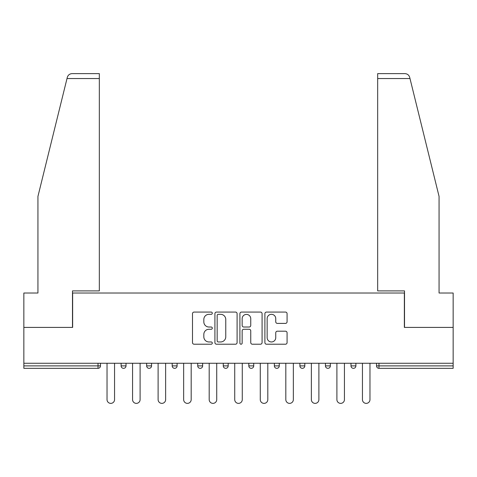 <?xml version="1.0" encoding="UTF-8"?>
<svg xmlns="http://www.w3.org/2000/svg" width="477" height="477" viewBox="0 0 477 477"><rect width="100%" height="100%" fill="white"/><g stroke="black" fill="none" stroke-linecap="round" stroke-linejoin="round"><path stroke-width="0.72" d="M212.307 313.198A1.127 1.127 0 0 0 211.18 312.071L194.103 312.071A1.61 1.61 0 0 0 192.493 313.675L192.493 342.605A1.61 1.61 0 0 0 194.103 344.215L211.18 344.215A1.127 1.127 0 0 0 212.307 343.088A1.127 1.127 0 0 0 211.18 341.961L208.968 341.961A5.146 5.146 0 0 1 203.828 336.822L203.828 334.413A5.146 5.146 0 0 1 208.968 329.267L211.18 329.267A1.127 1.127 0 0 0 212.307 328.14A1.127 1.127 0 0 0 211.18 327.019L208.968 327.019A5.146 5.146 0 0 1 203.828 321.874L203.828 319.465A5.146 5.146 0 0 1 208.968 314.319L211.18 314.319A1.127 1.127 0 0 0 212.307 313.198M285.467 323.4A1.61 1.61 0 0 0 287.076 321.796L287.076 313.675A1.61 1.61 0 0 0 285.467 312.071L266.506 312.071A1.61 1.61 0 0 0 264.896 313.675L264.896 342.605A1.61 1.61 0 0 0 266.506 344.215L285.467 344.215A1.61 1.61 0 0 0 287.076 342.605L287.076 332.803A1.61 1.61 0 0 0 285.467 331.193L277.352 331.193A1.61 1.61 0 0 0 275.748 332.803L275.748 337.662A4.299 4.299 0 0 1 271.449 341.961A4.299 4.299 0 0 1 267.15 337.662L267.15 318.618A4.299 4.299 0 0 1 271.449 314.319A4.299 4.299 0 0 1 275.748 318.618L275.748 321.796A1.61 1.61 0 0 0 277.352 323.4L285.467 323.4M67.007 78.538L67.299 77.357C68.044 75.038 69.636 73.792 72.069 73.625L99.329 73.625L99.329 78.538L67.007 78.538L37.933 196.423L37.933 293.021L23.85 293.021L23.85 327.407L72.641 327.407L72.641 293.021L404.359 293.021L404.359 327.407L453.15 327.407L453.15 363.259L23.85 363.259L23.85 365.883L98.018 365.883L98.018 363.259M99.329 78.538L99.329 290.892L72.48 290.892L72.48 327.407L23.85 327.407L23.85 363.259M237.093 313.675A1.61 1.61 0 0 0 235.489 312.071L216.522 312.071A1.61 1.61 0 0 0 214.918 313.675L214.918 342.605A1.61 1.61 0 0 0 216.522 344.215L235.489 344.215A1.61 1.61 0 0 0 237.093 342.605L237.093 313.675M241.511 312.071L260.478 312.071A1.61 1.61 0 0 1 262.082 313.675L262.082 342.605A1.61 1.61 0 0 1 260.478 344.215L252.363 344.215A1.61 1.61 0 0 1 250.753 342.605L250.753 330.877A1.61 1.61 0 0 0 249.149 329.267L243.765 329.267A1.61 1.61 0 0 0 242.155 330.877L242.155 343.088A1.127 1.127 0 0 1 241.034 344.215A1.127 1.127 0 0 1 239.907 343.088L239.907 313.675A1.61 1.61 0 0 1 241.511 312.071M98.018 368.339A2.457 2.457 0 0 0 100.474 365.883L98.018 365.883L98.018 368.339A2.457 2.457 0 0 0 100.474 365.883L100.474 363.259L100.474 365.883A2.457 2.457 0 0 1 98.018 368.339L23.85 368.339L23.85 365.883M453.15 363.259L453.15 368.339L378.982 368.339A2.457 2.457 0 0 1 376.526 365.883L376.526 363.259L376.526 365.883L453.15 365.883M121.104 363.259L121.104 365.883L121.104 363.259M123.561 368.339A2.457 2.457 0 0 1 121.104 365.883A2.457 2.457 0 0 0 123.561 368.339A2.457 2.457 0 0 0 126.017 365.883L126.017 363.259L126.017 365.883A2.457 2.457 0 0 1 123.561 368.339A2.457 2.457 0 0 1 121.104 365.883L126.017 365.883A2.457 2.457 0 0 1 123.561 368.339M146.648 363.259L146.648 365.883L146.648 363.259M151.561 363.259L151.561 365.883L151.561 363.259M172.191 363.259L172.191 365.883L172.191 363.259M177.104 363.259L177.104 365.883L177.104 363.259M197.728 363.259L197.728 365.883L197.728 363.259M202.642 363.259L202.642 365.883L202.642 363.259M223.272 363.259L223.272 365.883L223.272 363.259M228.185 363.259L228.185 365.883L228.185 363.259M253.728 363.259L253.728 365.883L248.815 365.883A2.457 2.457 0 0 0 251.272 368.339A2.457 2.457 0 0 1 248.815 365.883L248.815 363.259M274.358 363.259L274.358 365.883L274.358 363.259M279.272 363.259L279.272 365.883L279.272 363.259M299.896 363.259L299.896 365.883L299.896 363.259M304.809 363.259L304.809 365.883L304.809 363.259M325.439 363.259L325.439 365.883L325.439 363.259M330.352 363.259L330.352 365.883L330.352 363.259M350.983 363.259L350.983 365.883L350.983 363.259M355.896 363.259L355.896 365.883L355.896 363.259M149.104 368.339A2.457 2.457 0 0 1 146.648 365.883A2.457 2.457 0 0 0 149.104 368.339A2.457 2.457 0 0 0 151.561 365.883A2.457 2.457 0 0 1 149.104 368.339A2.457 2.457 0 0 1 146.648 365.883L151.561 365.883A2.457 2.457 0 0 1 149.104 368.339M174.648 368.339A2.457 2.457 0 0 1 172.191 365.883A2.457 2.457 0 0 0 174.648 368.339A2.457 2.457 0 0 0 177.104 365.883A2.457 2.457 0 0 1 174.648 368.339A2.457 2.457 0 0 1 172.191 365.883L177.104 365.883A2.457 2.457 0 0 1 174.648 368.339M200.185 368.339A2.457 2.457 0 0 1 197.728 365.883A2.457 2.457 0 0 0 200.185 368.339A2.457 2.457 0 0 0 202.642 365.883A2.457 2.457 0 0 1 200.185 368.339A2.457 2.457 0 0 1 197.728 365.883L202.642 365.883A2.457 2.457 0 0 1 200.185 368.339M225.728 368.339A2.457 2.457 0 0 1 223.272 365.883A2.457 2.457 0 0 0 225.728 368.339A2.457 2.457 0 0 0 228.185 365.883A2.457 2.457 0 0 1 225.728 368.339A2.457 2.457 0 0 1 223.272 365.883L228.185 365.883A2.457 2.457 0 0 1 225.728 368.339M251.272 368.339A2.457 2.457 0 0 0 253.728 365.883A2.457 2.457 0 0 1 251.272 368.339A2.457 2.457 0 0 1 248.815 365.883M276.815 368.339A2.457 2.457 0 0 1 274.358 365.883L279.272 365.883A2.457 2.457 0 0 1 276.815 368.339A2.457 2.457 0 0 0 279.272 365.883A2.457 2.457 0 0 1 276.815 368.339M302.352 368.339A2.457 2.457 0 0 1 299.896 365.883L304.809 365.883A2.457 2.457 0 0 1 302.352 368.339A2.457 2.457 0 0 0 304.809 365.883M327.896 368.339A2.457 2.457 0 0 1 325.439 365.883A2.457 2.457 0 0 0 327.896 368.339A2.457 2.457 0 0 0 330.352 365.883A2.457 2.457 0 0 1 327.896 368.339A2.457 2.457 0 0 1 325.439 365.883L330.352 365.883M353.439 368.339A2.457 2.457 0 0 1 350.983 365.883A2.457 2.457 0 0 0 353.439 368.339A2.457 2.457 0 0 0 355.896 365.883A2.457 2.457 0 0 1 353.439 368.339A2.457 2.457 0 0 1 350.983 365.883L355.896 365.883A2.457 2.457 0 0 1 353.439 368.339M218.293 314.319A1.127 1.127 0 0 0 217.166 315.446L217.166 340.84A1.127 1.127 0 0 0 218.293 341.961L220.618 341.961A5.146 5.146 0 0 0 225.764 336.822L225.764 319.465A5.146 5.146 0 0 0 220.618 314.319L218.293 314.319M250.753 318.702A4.299 4.299 0 0 0 246.454 314.403A4.299 4.299 0 0 0 242.155 318.702L242.155 325.409A1.61 1.61 0 0 0 243.765 327.019L249.149 327.019A1.61 1.61 0 0 0 250.753 325.409L250.753 318.702M107.027 363.259L107.027 399.613A3.768 3.768 0 0 0 110.789 403.375A3.768 3.768 0 0 0 114.558 399.613L114.558 363.259M132.564 363.259L132.564 399.613A3.768 3.768 0 0 0 136.333 403.375A3.768 3.768 0 0 0 140.101 399.613L140.101 363.259M158.108 363.259L158.108 399.613A3.768 3.768 0 0 0 161.876 403.375A3.768 3.768 0 0 0 165.638 399.613L165.638 363.259M183.651 363.259L183.651 399.613A3.768 3.768 0 0 0 187.413 403.375A3.768 3.768 0 0 0 191.182 399.613L191.182 363.259M209.194 363.259L209.194 399.613A3.768 3.768 0 0 0 212.957 403.375A3.768 3.768 0 0 0 216.725 399.613L216.725 363.259M234.732 363.259L234.732 399.613A3.768 3.768 0 0 0 238.5 403.375A3.768 3.768 0 0 0 242.268 399.613L242.268 363.259M99.329 73.625L79.683 73.625L99.329 73.625M67.299 77.357C67.758 76.034 67.758 76.034 67.299 77.357C67.758 76.034 67.758 76.034 67.299 77.357M409.993 78.538L377.671 78.538L377.671 290.892L404.52 290.892L404.52 327.407L453.15 327.407L453.15 293.021L439.067 293.021L439.067 196.423L409.701 77.357C409.242 76.034 409.242 76.034 409.701 77.357C409.242 76.034 409.242 76.034 409.701 77.357C408.956 75.038 407.364 73.792 404.931 73.625L377.671 73.625L404.931 73.625M377.671 78.538L377.671 73.625M260.275 363.259L260.275 399.613A3.768 3.768 0 0 0 264.043 403.375A3.768 3.768 0 0 0 267.806 399.613L267.806 363.259M285.818 363.259L285.818 399.613A3.768 3.768 0 0 0 289.587 403.375A3.768 3.768 0 0 0 293.349 399.613L293.349 363.259M311.362 363.259L311.362 399.613A3.768 3.768 0 0 0 315.124 403.375A3.768 3.768 0 0 0 318.892 399.613L318.892 363.259M336.899 363.259L336.899 399.613A3.768 3.768 0 0 0 340.667 403.375A3.768 3.768 0 0 0 344.436 399.613L344.436 363.259M362.442 363.259L362.442 399.613A3.768 3.768 0 0 0 366.211 403.375A3.768 3.768 0 0 0 369.973 399.613L369.973 363.259M378.982 363.259L378.982 368.339"/></g></svg>
